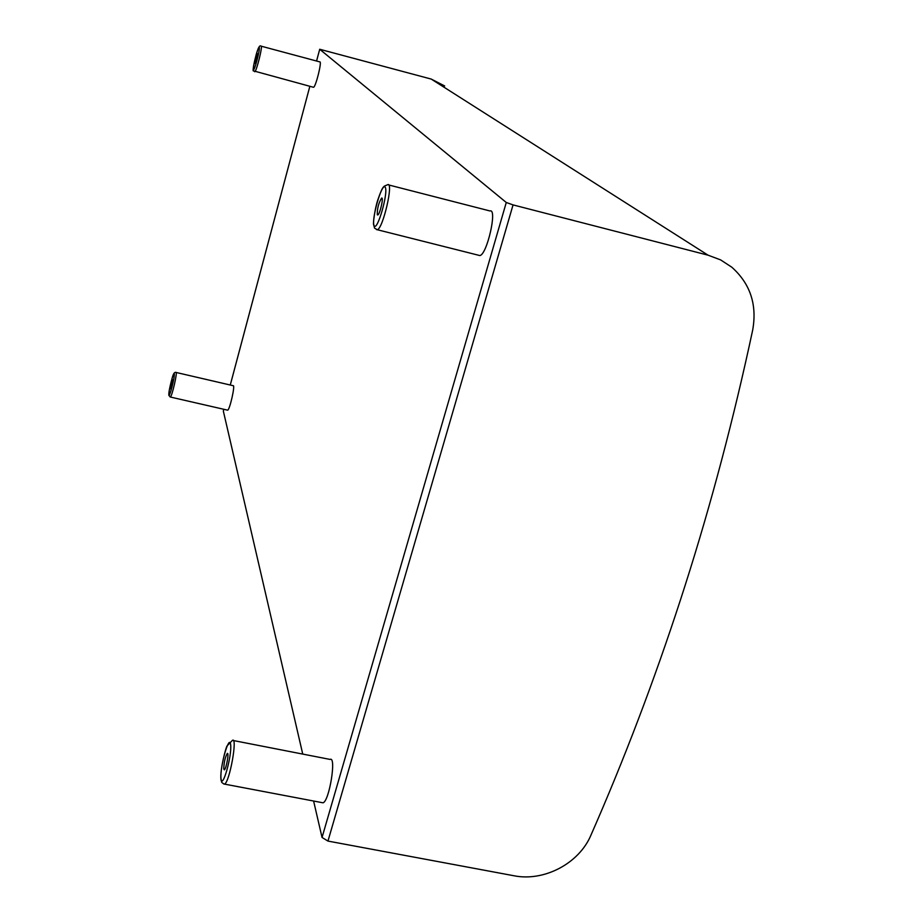 <?xml version="1.0" encoding="UTF-8"?>
<svg xmlns="http://www.w3.org/2000/svg" width="923" height="923" viewBox="0 0 923 923"><rect width="100%" height="100%" fill="white"/><g stroke="black" fill="none" stroke-linecap="round" stroke-linejoin="round"><path stroke-width="1.38" d="M444.69 85.966L431.226 79.078L708.079 255.186L720.632 259.905L731.766 267.174C750.272 283.684 757.241 304.671 752.672 330.122C733.797 418.315 711.31 503.323 685.201 585.159L680.482 599.823C653.922 681.289 624.075 759.744 590.928 835.188C579.067 863.455 544.097 881.88 513.869 875.742L327.965 841.084L513.05 204.906L506.277 202.483L319.693 49.254L431.226 79.078M708.079 255.186L513.05 204.906M223.389 410.908L223.816 409.304L223.354 410.954M506.277 202.483L322.046 837.461L313.601 801.014M302.744 754.079L223.343 411.104M322.046 837.461L327.965 841.084M388.629 184.935L489.975 210.963C497.647 208.067 486.975 254.944 479.81 255.556L478.576 255.244M377.322 214.805C377.149 208.61 378.58 203.037 381.626 198.064C383.945 196.841 379.861 214.574 377.738 214.967L377.322 214.805M233.323 740.523L330.065 759.421C336.664 755.799 329.303 801.395 323.015 802.814L321.85 802.595M223.758 768.917C223.989 762.283 225.177 757.125 227.3 753.445C229.319 752.014 226.216 769.205 224.347 769.84L223.758 768.917M261.209 46.185L319.785 61.887C322.289 60.826 315.654 87.512 313.474 87.281L313.266 87.224M255.06 63.283L257.494 53.73L255.06 63.283M176.085 372.454L233.138 385.687C235.503 384.476 229.723 410.193 227.635 410.17L227.427 410.124M170.409 388.791L172.624 379.757L170.409 388.791M230.277 385.029L309.84 86.324L230.265 385.029M316.577 61.022L319.704 49.288L316.554 61.022M374.207 225.835C370.884 220.828 381.753 182.269 385.156 187.104C388.698 191.719 377.449 231.442 374.207 225.835M376.446 229.596L377.311 229.735C383.022 228.742 393.925 181.369 387.683 184.692C383.68 186.7 383.23 184.346 377.842 199.818C374.6 209.394 373.03 224.266 373.573 224.462L374.553 228.119L377.311 229.735L479.81 255.556M221.012 778.62C219.686 767.394 229.262 733.45 230.646 744.573C232.123 755.614 222.247 790.446 221.012 778.62M223.747 783.962L224.577 784.042C229.608 782.358 237.822 736.45 232.434 740.35L227.104 745.865C226.204 746.199 219.662 770.301 220.989 779.75L221.774 782.427L223.839 783.985L323.015 802.814M253.398 69.617C252.36 67.875 258.209 45.631 259.236 47.396C260.321 48.988 254.367 71.625 253.398 69.617M254.61 71.682L254.748 71.717C256.456 71.821 263.078 44.962 261.059 46.15C259.744 44.8 258.094 47.742 256.098 54.965C253.329 66.387 252.487 71.694 253.571 70.875L313.474 87.281M168.863 394.675C168.448 390.775 173.882 370.088 174.297 374.034C174.759 377.83 169.221 398.84 168.863 394.675M170.167 397.005L170.317 397.028C171.955 396.948 177.851 371.092 175.924 372.419C174.597 371.888 173.386 373.619 172.289 377.622C169.786 386.899 168.644 392.806 168.851 395.344L170.317 397.028L227.635 410.17"/></g></svg>
